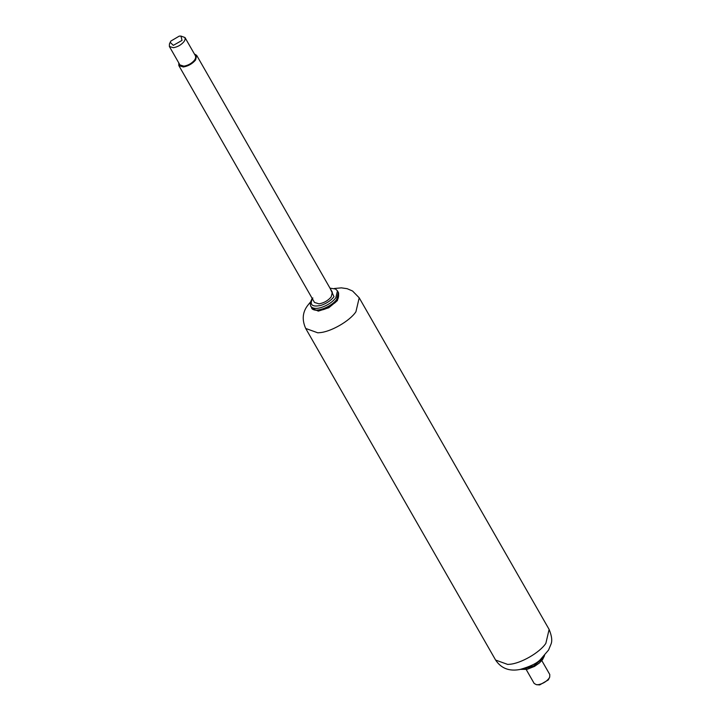 <?xml version="1.0" encoding="UTF-8"?>
<svg xmlns="http://www.w3.org/2000/svg" width="721" height="721" viewBox="0 0 721 721"><rect width="100%" height="100%" fill="white"/><g stroke="black" fill="none" stroke-linecap="round" stroke-linejoin="round"><path stroke-width="1.08" d="M180.962 36.077L184.982 37.537L185.099 39.61L184.026 41.602C181.232 44.9 177.672 46.937 173.328 47.712L169.372 46.477L169.444 43.909L170.868 41.052L179.25 36.122L180.962 36.077L182.025 40.394L173.31 45.369L170.147 42.269M184.982 37.537L195.553 55.995L195.661 58.068L194.598 60.059C191.804 63.358 188.244 65.395 183.9 66.17L179.944 64.935L169.372 46.477M194.4 53.985L196.671 55.355L195.58 60.005C192.39 63.772 188.307 66.098 183.35 66.981L178.835 65.575L178.799 62.925M196.671 55.355L332.327 292.23L331.236 296.872C328.046 300.639 323.963 302.973 319.006 303.856L314.491 302.441L178.835 65.575M541.795 660.571L549.79 674.523L549.717 677.091L548.834 678.587C546.103 681.832 542.58 683.868 538.254 684.68L536.433 684.698L534.18 683.463L526.195 669.512M549.717 677.091L548.293 679.948L539.687 684.914L536.433 684.698M330.002 288.166L335.526 289.004L337.464 290.86L338.365 292.438L336.725 299.404C331.876 306.524 316.537 312.725 312.707 308.93L310.706 306.182L310.129 302.991L312.166 298.386M337.464 290.86L335.824 297.827C332.57 302.027 327.758 305.244 321.368 307.479C317.195 308.741 314.005 308.696 311.805 307.353L310.706 306.182M330.173 288.472L333.976 296.71C331.047 300.486 326.712 303.388 320.962 305.398C311.905 307.281 309.192 304.803 312.842 297.962M543.886 656.335L542.471 658.661L533.846 665.816L523.401 669.196L521.481 669.169M549.123 629.424L359.202 297.8L355.931 311.733C349.982 320.908 330.506 332.183 319.241 332.687L317.781 332.814L305.695 328.452L495.615 660.066L507.701 664.429L509.161 664.311C520.427 663.798 539.903 652.523 545.851 643.357L549.123 629.424C551.853 636.093 552.439 641.095 550.88 644.439L548.537 650.09L540.245 659.742C536.748 663.401 529.989 666.646 519.967 669.476C509.269 671.53 501.149 668.394 495.615 660.066M338.645 293.068L337.41 300.585L328.785 307.75L318.331 311.121L312.031 308.363M338.365 292.438C339.249 297.431 337.689 301.18 333.688 303.685L328.749 307.155C321.683 311.905 311.544 310.742 311.616 307.759M544.553 655.596L542.598 659.562L539.434 662.941L534.495 666.402L527.105 669.331L520.508 669.376M359.202 297.8L352.569 291.014L347.143 288.688L341.403 287.859L334.319 288.499M310.264 302.27L308.354 304.613C302.577 311.535 301.693 319.475 305.695 328.452"/></g></svg>
